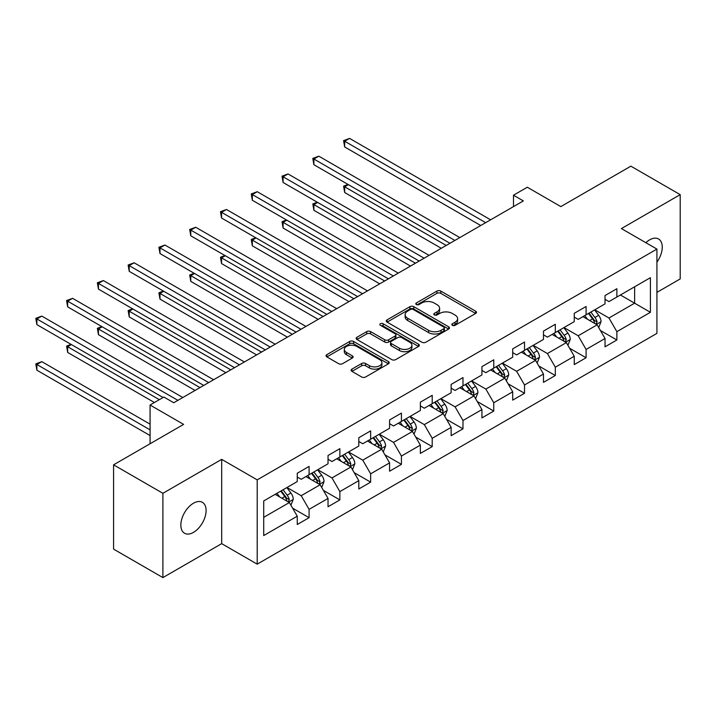 <?xml version="1.0" encoding="UTF-8"?>
<svg xmlns="http://www.w3.org/2000/svg" width="716" height="716" viewBox="0 0 716 716"><rect width="100%" height="100%" fill="white"/><g stroke="black" fill="none" stroke-linecap="round" stroke-linejoin="round"><path stroke-width="1.07" d="M452.378 325.324A1.915 1.11 0 0 0 455.09 325.324L475.666 313.447A2.739 1.584 0 0 0 476.471 312.328A2.739 1.584 0 0 0 475.666 311.209L440.814 291.081A2.739 1.584 0 0 0 436.939 291.081L416.363 302.966A1.915 1.11 0 0 0 415.799 303.745A1.915 1.11 0 0 0 416.363 304.524A1.915 1.11 0 0 0 419.075 304.524L421.733 302.993A8.762 5.057 0 0 1 434.129 302.993L437.037 304.667A8.762 5.057 0 0 1 439.597 308.247A8.762 5.057 0 0 1 437.037 311.827L434.37 313.357A1.915 1.11 0 0 0 433.806 314.145A1.915 1.11 0 0 0 434.37 314.924A1.915 1.11 0 0 0 437.082 314.924L439.749 313.393A8.762 5.057 0 0 1 452.136 313.393L455.045 315.067A8.762 5.057 0 0 1 457.614 318.647A8.762 5.057 0 0 1 455.045 322.218L452.378 323.757A1.915 1.11 0 0 0 451.823 324.545A1.915 1.11 0 0 0 452.378 325.324L452.378 323.757M193.481 532.373A17.855 10.31 120 0 0 205.143 516.639A17.855 10.31 120 0 0 202.404 502.328A17.855 10.31 120 0 0 193.481 503.214A17.855 10.31 120 0 0 181.81 518.948A17.855 10.31 120 0 0 184.549 533.259A17.855 10.31 120 0 0 193.481 532.373M656.921 262.128A17.855 10.31 120 0 0 658.55 238.974A17.855 10.31 120 0 0 649.618 239.86A17.855 10.31 120 0 0 645.85 242.697M351.923 369.125A2.739 1.584 0 0 0 351.117 370.244A2.739 1.584 0 0 0 351.923 371.362L361.705 377.01A2.739 1.584 0 0 0 365.572 377.01L388.43 363.817A2.739 1.584 0 0 0 389.227 362.699A2.739 1.584 0 0 0 388.43 361.58L353.57 341.451A2.739 1.584 0 0 0 349.694 341.451L326.845 354.644A2.739 1.584 0 0 0 326.04 355.762A2.739 1.584 0 0 0 326.845 356.881L338.659 363.701A2.739 1.584 0 0 0 342.525 363.701L352.308 358.054A2.739 1.584 0 0 0 353.113 356.935A2.739 1.584 0 0 0 352.308 355.816L346.455 352.433A7.33 4.233 0 0 1 344.306 349.444A7.33 4.233 0 0 1 348.826 345.542A7.33 4.233 0 0 1 356.81 346.455L379.757 359.7A7.33 4.233 0 0 1 381.905 362.699A7.33 4.233 0 0 1 377.386 366.601A7.33 4.233 0 0 1 369.402 365.688L365.572 363.477A2.739 1.584 0 0 0 361.705 363.477L351.923 369.125L351.923 371.362M656.921 292.37L680.2 278.936L680.2 194.645L630.877 166.166L560.834 206.602L527.298 187.234L513.488 195.208L523.351 200.91L173.746 402.75L163.883 397.049L150.074 405.023L150.074 443.75M162.899 493.306L162.899 577.597L221.691 543.65L221.691 459.359L162.899 493.306L113.576 464.827L183.609 424.391L150.074 405.023M221.691 459.359L257.205 479.863L656.921 249.087L656.921 333.379L257.205 564.154L257.205 479.863M680.2 194.645L621.407 228.583L656.921 249.087M421.93 342.239A2.739 1.584 0 0 0 425.805 342.239L448.655 329.038A2.739 1.584 0 0 0 449.46 327.928A2.739 1.584 0 0 0 448.655 326.809L413.794 306.681A2.739 1.584 0 0 0 409.919 306.681L387.07 319.873A2.739 1.584 0 0 0 386.273 320.992A2.739 1.584 0 0 0 387.07 322.111L421.93 342.239M381.154 325.735A1.915 1.11 0 0 1 383.105 326.013L383.105 323.73L418.538 344.19A2.739 1.584 0 0 1 419.343 345.309A2.739 1.584 0 0 1 418.538 346.428L395.688 359.62A2.739 1.584 0 0 1 391.813 359.62L356.953 339.491L356.953 337.263A2.739 1.584 0 0 0 356.156 338.382A2.739 1.584 0 0 0 356.953 339.491M356.953 337.263L366.735 331.615A2.739 1.584 0 0 1 370.611 331.615L384.743 339.778A2.739 1.584 0 0 0 388.618 339.778L395.107 336.028A2.739 1.584 0 0 0 395.912 334.909A2.739 1.584 0 0 0 395.107 333.79L380.393 325.297A1.915 1.11 0 0 1 379.829 324.509A1.915 1.11 0 0 1 381.01 323.489A1.915 1.11 0 0 1 383.105 323.73M162.899 577.597L113.576 549.118L113.576 464.827M292.62 508.172L309.088 517.677L309.088 509.362L328.035 498.425L328.035 506.749L339.867 499.911L339.867 491.597L358.805 480.66L358.805 488.974L370.646 482.145L370.646 473.822L389.585 462.894L389.585 471.209L401.425 464.371L401.425 456.056L420.364 445.119L420.364 453.434L432.204 446.605L432.204 438.29L451.143 427.354L451.143 435.668L462.983 428.83L462.983 420.516L481.922 409.579L481.922 417.902L493.754 411.065L493.754 402.75L512.701 391.813L512.701 400.128L524.533 393.29L524.533 384.975L543.48 374.047L543.48 382.362L555.312 375.524L555.312 367.21L574.25 356.273L574.25 364.587L586.091 357.758L586.091 349.444L605.029 338.507L605.029 346.821L616.87 339.984L616.87 331.669L650.405 312.31L650.405 277.683L634.627 286.794L634.627 303.19L650.405 312.31M309.088 517.677L297.256 524.515L297.256 516.2L263.712 535.559L263.712 500.932L297.256 481.573L297.256 473.258L309.088 466.42L309.088 474.735L328.035 463.798L328.035 455.483L339.867 448.655L339.867 456.969L358.805 446.032L358.805 437.718L370.646 430.88L370.646 439.194L389.585 428.266L389.585 419.952L401.425 413.114L401.425 421.429L420.364 410.492L420.364 402.177L432.204 395.339L432.204 403.663L451.143 392.726L451.143 384.411L462.983 377.574L462.983 385.888L481.922 374.951L481.922 366.637L493.754 359.808L493.754 368.122L512.701 357.186L512.701 348.871L524.533 342.033L524.533 350.348L543.48 339.42L543.48 331.096L555.312 324.267L555.312 332.582L574.25 321.645L574.25 313.331L586.091 306.493L586.091 314.816L605.029 303.879L605.029 295.565L616.87 288.727L616.87 297.042L650.405 277.683M305.938 476.561L320.142 484.759L301.203 495.696L286.991 487.498M297.256 477.017L301.203 479.29L309.088 474.735M301.203 495.696L309.088 509.362M320.142 484.759L328.035 498.425M336.708 458.786L350.921 466.993L331.973 477.93L317.77 469.723M328.035 459.242L331.973 461.525L339.867 456.969M331.973 477.93L339.867 491.597M350.921 466.993L358.805 480.66M367.487 441.02L381.691 449.218L362.752 460.155L348.549 451.957M358.805 441.477L362.752 443.75L370.646 439.194M362.752 460.155L370.646 473.822M381.691 449.218L389.585 462.894M398.266 423.254L412.47 431.453L393.531 442.39L379.328 434.182M389.585 423.711L393.531 425.984L401.425 421.429M393.531 442.39L401.425 456.056M412.47 431.453L420.364 445.119M429.045 405.48L443.249 413.687L424.311 424.615L410.107 416.417M420.364 405.936L424.311 408.218L432.204 403.663M424.311 424.615L432.204 438.29M443.249 413.687L451.143 427.354M459.824 387.714L474.028 395.912L455.09 406.849L440.886 398.651M451.143 388.17L455.09 390.444L462.983 385.888M455.09 406.849L462.983 420.516M474.028 395.912L481.922 409.579M490.603 369.939L504.807 378.146L485.869 389.083L471.656 380.876M481.922 370.396L485.869 372.678L493.754 368.122M485.869 389.083L493.754 402.75M504.807 378.146L512.701 391.813M521.382 352.174L535.586 360.372L516.648 371.309L502.435 363.11M512.701 352.63L516.648 354.903L524.533 350.348M516.648 371.309L524.533 384.975M535.586 360.372L543.48 374.047M552.152 334.408L566.365 342.606L547.418 353.543L533.214 345.336M543.48 334.855L547.418 337.138L555.312 332.582M547.418 353.543L555.312 367.21M566.365 342.606L574.25 356.273M582.931 316.633L597.135 324.84L578.197 335.768L563.993 327.57M574.25 317.09L578.197 319.372L586.091 314.816M578.197 335.768L586.091 349.444M597.135 324.84L605.029 338.507M620.423 294.992L634.627 303.19L608.976 318.002L594.772 309.804M605.029 299.324L608.976 301.597L616.87 297.042M608.976 318.002L616.87 331.669M221.691 543.65L257.205 564.154M513.488 195.208L513.488 206.602M263.712 517.337L289.362 502.534L275.159 494.326M289.362 502.534L297.256 516.2M600.393 330.479L616.87 339.984M569.614 348.245L586.091 357.758M538.844 366.01L555.312 375.524M508.065 383.785L524.533 393.29M477.286 401.551L493.754 411.065M446.507 419.325L462.983 428.83M415.728 437.091L432.204 446.605M384.948 454.857L401.425 464.371M354.169 472.632L370.646 482.145M323.399 490.397L339.867 499.911M453.147 325.592L455.045 324.5A8.762 5.057 0 0 0 457.614 320.92L457.614 318.647M439.597 308.247L439.597 310.52A8.762 5.057 0 0 1 437.037 314.1L435.14 315.201M475.63 313.465L440.814 293.363A2.739 1.584 0 0 0 436.939 293.363L417.124 304.801M448.619 329.065L413.794 308.963A2.739 1.584 0 0 0 409.919 308.963L387.105 322.128L387.07 319.873M443.813 328.707A1.915 1.11 0 0 0 444.376 327.928A1.915 1.11 0 0 0 443.813 327.14L413.213 309.473A1.915 1.11 0 0 0 410.501 309.473L407.699 311.093A8.762 5.057 0 0 0 405.131 314.673A8.762 5.057 0 0 0 407.699 318.253L428.607 330.327A8.762 5.057 0 0 0 441.002 330.327L443.813 328.707L443.813 330.989A1.915 1.11 0 0 0 444.376 330.201L444.376 327.928M405.131 314.673L405.131 316.955A8.762 5.057 0 0 0 407.699 320.526L407.699 318.253M443.813 330.989L441.002 332.609A8.762 5.057 0 0 1 428.607 332.609L407.699 320.526M356.998 339.518L366.735 333.889L366.735 331.615M395.912 334.909L395.912 337.191A2.739 1.584 0 0 1 395.107 338.31L388.618 342.051A2.739 1.584 0 0 1 384.743 342.051L370.611 333.889A2.739 1.584 0 0 0 366.735 333.889M383.105 326.013L418.502 346.446M399.421 348.245A7.33 4.233 0 0 0 407.404 349.157A7.33 4.233 0 0 0 411.924 345.255A7.33 4.233 0 0 0 409.776 342.266L401.694 337.594A2.739 1.584 0 0 0 397.819 337.594L391.33 341.344A2.739 1.584 0 0 0 390.533 342.463A2.739 1.584 0 0 0 391.33 343.573L399.421 348.245L399.421 350.527A7.33 4.233 0 0 0 407.404 351.44A7.33 4.233 0 0 0 411.924 347.529L411.924 345.255M390.533 342.463L390.533 344.736A2.739 1.584 0 0 0 391.33 345.855L391.33 343.573M399.421 350.527L391.33 345.855M381.905 362.699L381.905 364.972A7.33 4.233 0 0 1 377.386 368.883A7.33 4.233 0 0 1 369.402 367.961L365.572 365.76A2.739 1.584 0 0 0 361.705 365.76L351.959 371.38M344.306 349.444L344.306 351.726A7.33 4.233 0 0 0 346.455 354.715L346.455 352.433M352.272 358.081L346.455 354.715M388.394 363.835L353.57 343.734A2.739 1.584 0 0 0 349.694 343.734L326.881 356.899M598.701 327.534L601.046 321.627A7.393 4.269 -120 0 0 598.683 315.326L594.611 309.894M587.514 319.282L584.748 315.586M348.415 184.647L344.665 186.813L344.665 192.514L441.28 248.291M595.998 324.178L597.055 321.94A7.393 4.269 -120 0 0 594.933 317.492L590.861 312.06M589.008 313.125L593.528 319.157A3.768 2.175 60 0 1 594.217 320.303L597.055 321.94M588.498 313.42L592.571 318.862A7.393 4.269 60 0 1 594.683 323.31M344.665 192.514L343.582 186.187L446.211 245.445M343.582 186.187L347.976 184.397M485.672 222.658L344.665 141.249L349.596 138.403L490.603 219.812M480.74 225.513L344.665 146.95L344.665 141.249L343.582 140.622L349.596 138.403M344.665 146.95L343.582 140.622M567.922 345.309L570.267 339.393A7.393 4.269 -120 0 0 567.904 333.101L563.832 327.66M556.735 337.048L553.969 333.361M317.635 202.422L313.885 204.588L313.885 210.28L410.501 266.057M565.219 341.944L566.275 339.706A7.393 4.269 -120 0 0 564.163 335.258L560.091 329.825M558.238 330.89L562.749 336.923A3.768 2.175 60 0 1 563.438 338.068L566.275 339.706M557.719 331.195L561.792 336.627A7.393 4.269 60 0 1 563.904 341.076M313.885 210.28L312.803 203.962L415.432 263.211M312.803 203.962L317.197 202.172M537.143 363.075L539.488 357.159A7.393 4.269 -120 0 0 537.134 350.867L533.062 345.434M525.956 354.814L523.19 351.126M286.856 220.188L283.106 222.354L283.106 228.046L379.722 283.831M534.44 359.718L535.496 357.481A7.393 4.269 -120 0 0 533.384 353.033L529.312 347.591M527.459 348.665L531.97 354.697A3.768 2.175 60 0 1 532.659 355.843L535.496 357.481M526.94 348.96L531.012 354.393A7.393 4.269 60 0 1 533.134 358.841M283.106 228.046L282.023 221.727L384.653 280.985M282.023 221.727L286.427 219.937M454.893 240.433L313.885 159.024L318.817 156.178L459.824 237.587M449.961 243.279L313.885 164.716L313.885 159.024L312.803 158.397L318.817 156.178M313.885 164.716L312.803 158.397M424.114 258.199L283.106 176.789L288.038 173.943L429.045 255.352M419.182 261.045L283.106 182.49L283.106 176.789L282.023 176.163L288.038 173.943M283.106 182.49L282.023 176.163M506.364 380.84L508.709 374.933A7.393 4.269 -120 0 0 506.355 368.633L502.283 363.2M495.186 372.589L492.411 368.892M256.077 237.963L252.327 240.129L252.327 245.821L348.943 301.597M503.661 377.484L504.717 375.247A7.393 4.269 -120 0 0 502.605 370.798L498.533 365.366M496.68 366.431L501.2 372.463A3.768 2.175 60 0 1 501.88 373.609L504.717 375.247M496.161 366.735L500.233 372.168A7.393 4.269 60 0 1 502.355 376.616M252.327 245.821L251.244 239.502L353.874 298.751M251.244 239.502L255.648 237.712M475.585 398.615L477.93 392.699A7.393 4.269 -120 0 0 475.576 386.407L471.504 380.966M464.407 390.354L461.641 386.667M225.298 255.728L221.548 257.894L221.548 263.586L318.164 319.372M472.882 395.25L473.938 393.012A7.393 4.269 -120 0 0 471.826 388.573L467.754 383.132M465.901 384.206L470.421 390.229A3.768 2.175 60 0 1 471.101 391.375L473.938 393.012M465.382 384.501L469.454 389.934A7.393 4.269 60 0 1 471.575 394.382M221.548 263.586L220.465 257.268L323.095 316.517M220.465 257.268L224.869 255.478M444.806 416.381L447.16 410.474A7.393 4.269 -120 0 0 444.797 404.173L440.725 398.74M433.627 408.129L430.862 404.433M194.519 273.494L190.778 275.66L190.778 281.361L287.385 337.138M442.103 413.025L443.168 410.787A7.393 4.269 -120 0 0 441.047 406.339L436.975 400.906M435.122 401.971L439.642 408.004A3.768 2.175 60 0 1 440.322 409.149L443.168 410.787M434.612 402.267L438.684 407.708A7.393 4.269 60 0 1 440.796 412.156M190.778 281.361L189.686 275.034L292.316 334.291M189.686 275.034L194.09 273.244M393.335 275.973L252.327 194.564L257.259 191.709L398.266 273.118M388.403 278.819L252.327 200.256L252.327 194.564L251.244 193.938L257.259 191.709M252.327 200.256L251.244 193.938M362.556 293.739L221.548 212.33L226.48 209.484L367.487 290.893M357.624 296.585L221.548 218.022L221.548 212.33L220.465 211.703L226.48 209.484M221.548 218.022L220.465 211.703M331.776 311.505L190.778 230.096L195.71 227.249L336.708 308.659M326.845 314.36L190.778 235.797L190.778 230.096L189.686 229.469L195.71 227.249M190.778 235.797L189.686 229.469M414.027 434.156L416.381 428.24A7.393 4.269 -120 0 0 414.018 421.948L409.946 416.506M402.848 425.895L400.083 422.207M163.749 291.269L159.999 293.435L159.999 299.127L256.614 354.903M411.324 430.79L412.389 428.553A7.393 4.269 -120 0 0 410.268 424.105L406.196 418.672M404.343 419.746L408.863 425.769A3.768 2.175 60 0 1 409.552 426.915L412.389 428.553M403.833 420.041L407.905 425.474A7.393 4.269 60 0 1 410.017 429.922M159.999 299.127L158.907 292.808L261.546 352.057M158.907 292.808L163.311 291.018M300.997 329.279L159.999 247.87L164.931 245.024L305.938 326.433M296.066 332.126L159.999 253.562L159.999 247.87L158.907 247.244L164.931 245.024M159.999 253.562L158.907 247.244M383.257 451.921L385.602 446.005A7.393 4.269 -120 0 0 383.239 439.714L379.167 434.281M372.069 443.669L369.304 439.973M132.97 309.035L129.22 311.2L129.22 316.902L225.835 372.678M380.554 448.565L381.61 446.328A7.393 4.269 -120 0 0 379.489 441.879L375.417 436.438M373.564 437.512L378.084 443.544A3.768 2.175 60 0 1 378.773 444.69L381.61 446.328M373.054 437.807L377.126 443.249A7.393 4.269 60 0 1 379.238 447.688M129.22 316.902L128.137 310.574L230.767 369.832M128.137 310.574L132.532 308.784M270.227 347.045L129.22 265.636L134.152 262.79L275.159 344.199M265.296 349.891L129.22 271.337L129.22 265.636L128.137 265.01L134.152 262.79M129.22 271.337L128.137 265.01M352.478 469.687L354.823 463.78A7.393 4.269 -120 0 0 352.46 457.479L348.388 452.047M341.29 461.435L338.525 457.739M102.191 326.809L98.441 328.975L98.441 334.667L195.056 390.444M349.775 466.331L350.831 464.093A7.393 4.269 -120 0 0 348.719 459.645L344.647 454.213M342.794 455.278L347.305 461.31A3.768 2.175 60 0 1 347.994 462.455L350.831 464.093M342.275 455.582L346.347 461.015A7.393 4.269 60 0 1 348.459 465.463M98.441 334.667L97.358 328.349L199.988 387.598M97.358 328.349L101.753 326.559M239.448 364.82L98.441 283.411L103.373 280.565L244.38 361.965M234.517 367.666L98.441 289.103L98.441 283.411L97.358 282.784L103.373 280.565M98.441 289.103L97.358 282.784M321.699 487.462L324.044 481.546A7.393 4.269 -120 0 0 321.69 475.254L317.618 469.812M310.511 479.201L307.746 475.513M71.412 344.575L67.662 346.741L67.662 352.433L154.414 402.517M318.996 484.097L320.052 481.859A7.393 4.269 -120 0 0 317.94 477.42L313.868 471.978M312.015 473.052L316.526 479.085A3.768 2.175 60 0 1 317.215 480.221L320.052 481.859M311.496 473.348L315.568 478.78A7.393 4.269 60 0 1 317.689 483.228M67.662 352.433L66.579 346.114L159.346 399.671M66.579 346.114L70.982 344.324M208.669 382.586L67.662 301.176L72.593 298.33L213.601 379.74M203.738 385.432L67.662 306.869L67.662 301.176L66.579 300.55L72.593 298.33M67.662 306.869L66.579 300.55M290.92 505.228L293.265 499.32A7.393 4.269 -120 0 0 290.911 493.02L286.839 487.587M279.741 496.976L276.967 493.279M150.074 424.158L41.814 361.661L36.883 364.507L36.883 370.208L150.074 435.552M288.217 501.871L289.273 499.634A7.393 4.269 -120 0 0 287.161 495.186L283.089 489.753M281.236 490.818L285.756 496.85A3.768 2.175 60 0 1 286.436 497.996L289.273 499.634M280.717 491.113L284.789 496.555A7.393 4.269 60 0 1 286.91 501.003M36.883 370.208L35.8 363.88L150.074 429.86M35.8 363.88L41.814 361.661M177.89 400.351L36.883 318.951L41.814 316.096L182.822 397.505M163.096 397.505L36.883 324.643L36.883 318.951L35.8 318.325L41.814 316.096M36.883 324.643L35.8 318.325M455.045 324.5L455.045 322.218M434.37 314.924L434.37 313.357M437.037 314.1L437.037 311.827M416.363 304.524L416.363 302.966M436.939 293.363L436.939 291.081M440.814 293.363L440.814 291.081M475.666 313.447L475.666 311.209M409.919 308.963L409.919 306.681M413.794 308.963L413.794 306.681M448.655 329.038L448.655 326.809M428.607 332.609L428.607 330.327M441.002 332.609L441.002 330.327M370.611 333.889L370.611 331.615M384.743 342.051L384.743 339.778M388.618 342.051L388.618 339.778M395.107 338.31L395.107 336.028M418.538 346.428L418.538 344.19M361.705 365.76L361.705 363.477M365.572 365.76L365.572 363.477M369.402 367.961L369.402 365.688M352.308 358.054L352.308 355.816M326.845 356.881L326.845 354.644M349.694 343.734L349.694 341.451M353.57 343.734L353.57 341.451M388.43 363.817L388.43 361.58M596.41 324.411L600.993 321.77M594.933 317.492L598.683 315.326M589.68 320.526L592.571 318.862M565.631 342.185L570.222 339.536M564.163 335.258L567.904 333.101M558.901 338.301L561.792 336.627M534.852 359.951L539.443 357.302M533.384 353.033L537.134 350.867M528.122 356.067L531.012 354.393M504.073 377.726L508.664 375.077M502.605 370.798L506.355 368.633M497.343 373.833L500.233 372.168M473.303 395.492L477.885 392.842M471.826 388.573L475.576 386.407M466.563 391.607L469.454 389.934M442.524 413.257L447.106 410.617M441.047 406.339L444.797 404.173M435.784 409.373L438.684 407.708M411.745 431.032L416.327 428.383M410.268 424.105L414.018 421.948M405.014 427.148L407.905 425.474M380.966 448.798L385.548 446.149M379.489 441.879L383.239 439.714M374.235 444.913L377.126 443.249M350.187 466.572L354.778 463.923M348.719 459.645L352.46 457.479M343.456 462.679L346.347 461.015M319.408 484.338L323.999 481.689M317.94 477.42L321.69 475.254M312.677 480.454L315.568 478.78M288.629 502.113L293.22 499.464M287.161 495.186L290.911 493.02M281.898 498.22L284.789 496.555"/></g></svg>
